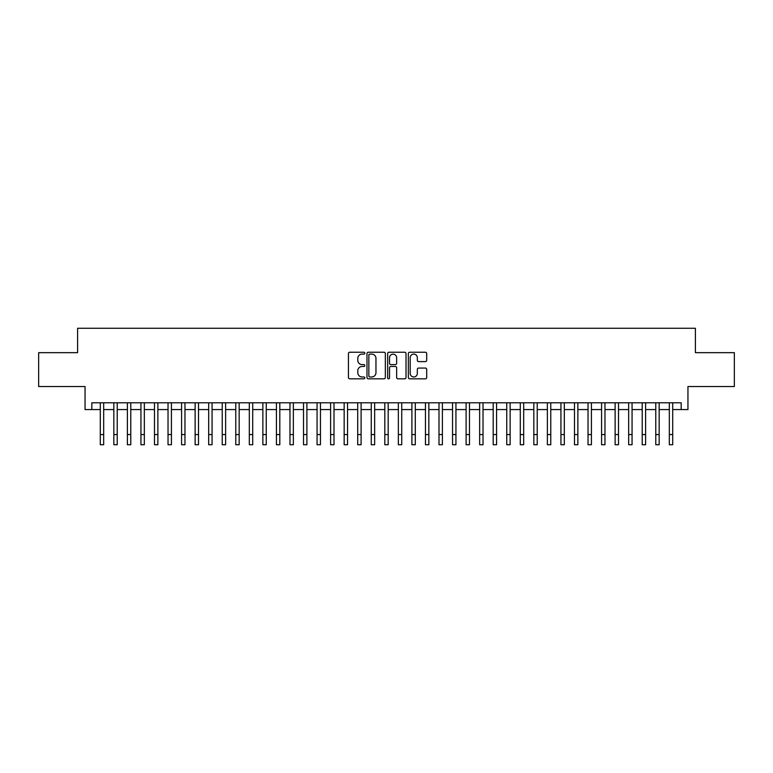 <?xml version="1.0" encoding="UTF-8"?>
<svg xmlns="http://www.w3.org/2000/svg" width="773" height="773" viewBox="0 0 773 773"><rect width="100%" height="100%" fill="white"/><g stroke="black" fill="none" stroke-linecap="round" stroke-linejoin="round"><path stroke-width="1.16" d="M364.827 353.164A0.928 0.928 0 0 0 363.89 352.237L349.763 352.237A1.333 1.333 0 0 0 348.43 353.57L348.43 377.504A1.333 1.333 0 0 0 349.763 378.828L363.89 378.828A0.928 0.928 0 0 0 364.827 377.9A0.928 0.928 0 0 0 363.89 376.973L362.064 376.973A4.252 4.252 0 0 1 357.812 372.712L357.812 370.721A4.252 4.252 0 0 1 362.064 366.47L363.89 366.47A0.928 0.928 0 0 0 364.827 365.532A0.928 0.928 0 0 0 363.89 364.605L362.064 364.605A4.252 4.252 0 0 1 357.812 360.344L357.812 358.353A4.252 4.252 0 0 1 362.064 354.102L363.89 354.102A0.928 0.928 0 0 0 364.827 353.164M425.363 361.609A1.333 1.333 0 0 0 426.696 360.286L426.696 353.57A1.333 1.333 0 0 0 425.363 352.237L409.671 352.237A1.333 1.333 0 0 0 408.347 353.57L408.347 377.504A1.333 1.333 0 0 0 409.671 378.828L425.363 378.828A1.333 1.333 0 0 0 426.696 377.504L426.696 369.388A1.333 1.333 0 0 0 425.363 368.064L418.647 368.064A1.333 1.333 0 0 0 417.323 369.388L417.323 373.417A3.556 3.556 0 0 1 413.758 376.973A3.556 3.556 0 0 1 410.202 373.417L410.202 357.657A3.556 3.556 0 0 1 413.758 354.102A3.556 3.556 0 0 1 417.323 357.657L417.323 360.286A1.333 1.333 0 0 0 418.647 361.609L425.363 361.609M91.823 409.564L91.823 402.791L681.177 402.791L681.177 409.564L687.951 409.564L687.951 386.539L734.35 386.539L734.35 352.662L695.4 352.662L695.4 328.274L77.6 328.274L77.6 352.662L38.65 352.662L38.65 386.539L85.049 386.539L85.049 409.564L100.297 409.564M385.341 353.57A1.333 1.333 0 0 0 384.007 352.237L368.315 352.237A1.333 1.333 0 0 0 366.982 353.57L366.982 377.504A1.333 1.333 0 0 0 368.315 378.828L384.007 378.828A1.333 1.333 0 0 0 385.341 377.504L385.341 353.57M388.993 352.237L404.685 352.237A1.333 1.333 0 0 1 406.018 353.57L406.018 377.504A1.333 1.333 0 0 1 404.685 378.828L397.969 378.828A1.333 1.333 0 0 1 396.636 377.504L396.636 367.793A1.333 1.333 0 0 0 395.312 366.47L390.858 366.47A1.333 1.333 0 0 0 389.524 367.793L389.524 377.9A0.928 0.928 0 0 1 388.597 378.828A0.928 0.928 0 0 1 387.66 377.9L387.66 353.57A1.333 1.333 0 0 1 388.993 352.237M103.679 409.564L113.844 409.564M117.225 409.564L127.39 409.564M130.782 409.564L140.937 409.564M144.329 409.564L154.484 409.564M157.876 409.564L168.031 409.564M171.422 409.564L181.587 409.564M184.969 409.564L195.134 409.564M198.516 409.564L208.681 409.564M212.063 409.564L222.228 409.564M225.619 409.564L235.775 409.564M239.166 409.564L249.321 409.564M252.713 409.564L262.868 409.564M266.26 409.564L276.425 409.564M279.807 409.564L289.972 409.564M293.354 409.564L303.518 409.564M306.9 409.564L317.065 409.564M320.457 409.564L330.612 409.564M334.004 409.564L344.159 409.564M347.55 409.564L357.706 409.564M361.097 409.564L371.262 409.564M374.644 409.564L384.809 409.564M388.191 409.564L398.356 409.564M401.738 409.564L411.903 409.564M415.294 409.564L425.45 409.564M428.841 409.564L438.996 409.564M442.388 409.564L452.543 409.564M455.935 409.564L466.1 409.564M469.482 409.564L479.647 409.564M483.028 409.564L493.193 409.564M496.575 409.564L506.74 409.564M510.132 409.564L520.287 409.564M523.679 409.564L533.834 409.564M537.225 409.564L547.381 409.564M550.772 409.564L560.937 409.564M564.319 409.564L574.484 409.564M577.866 409.564L588.031 409.564M591.413 409.564L601.578 409.564M604.969 409.564L615.124 409.564M618.516 409.564L628.671 409.564M632.063 409.564L642.218 409.564M645.61 409.564L655.775 409.564M659.156 409.564L669.321 409.564M672.703 409.564L681.177 409.564M369.774 354.102A0.928 0.928 0 0 0 368.847 355.029L368.847 376.036A0.928 0.928 0 0 0 369.774 376.973L371.707 376.973A4.252 4.252 0 0 0 375.958 372.712L375.958 358.353A4.252 4.252 0 0 0 371.707 354.102L369.774 354.102M396.636 357.725A3.556 3.556 0 0 0 393.08 354.16A3.556 3.556 0 0 0 389.524 357.725L389.524 363.271A1.333 1.333 0 0 0 390.858 364.605L395.312 364.605A1.333 1.333 0 0 0 396.636 363.271L396.636 357.725M100.297 434.561L103.679 434.561L103.679 444.726L100.297 444.726L100.297 402.791M103.679 434.561L103.679 402.791M113.844 434.561L117.225 434.561L117.225 444.726L113.844 444.726L113.844 402.791M117.225 434.561L117.225 402.791M127.39 434.561L130.782 434.561L130.782 444.726L127.39 444.726L127.39 402.791M130.782 434.561L130.782 402.791M140.937 434.561L144.329 434.561L144.329 444.726L140.937 444.726L140.937 402.791M144.329 434.561L144.329 402.791M154.484 434.561L157.876 434.561L157.876 444.726L154.484 444.726L154.484 402.791M157.876 434.561L157.876 402.791M168.031 434.561L171.422 434.561L171.422 444.726L168.031 444.726L168.031 402.791M171.422 434.561L171.422 402.791M181.587 434.561L184.969 434.561L184.969 444.726L181.587 444.726L181.587 402.791M184.969 434.561L184.969 402.791M195.134 434.561L198.516 434.561L198.516 444.726L195.134 444.726L195.134 402.791M198.516 434.561L198.516 402.791M208.681 434.561L212.063 434.561L212.063 444.726L208.681 444.726L208.681 402.791M212.063 434.561L212.063 402.791M222.228 434.561L225.619 434.561L225.619 444.726L222.228 444.726L222.228 402.791M225.619 434.561L225.619 402.791M235.775 434.561L239.166 434.561L239.166 444.726L235.775 444.726L235.775 402.791M239.166 434.561L239.166 402.791M249.321 434.561L252.713 434.561L252.713 444.726L249.321 444.726L249.321 402.791M252.713 434.561L252.713 402.791M262.868 434.561L266.26 434.561L266.26 444.726L262.868 444.726L262.868 402.791M266.26 434.561L266.26 402.791M276.425 434.561L279.807 434.561L279.807 444.726L276.425 444.726L276.425 402.791M279.807 434.561L279.807 402.791M289.972 434.561L293.354 434.561L293.354 444.726L289.972 444.726L289.972 402.791M293.354 434.561L293.354 402.791M303.518 434.561L306.9 434.561L306.9 444.726L303.518 444.726L303.518 402.791M306.9 434.561L306.9 402.791M317.065 434.561L320.457 434.561L320.457 444.726L317.065 444.726L317.065 402.791M320.457 434.561L320.457 402.791M330.612 434.561L334.004 434.561L334.004 444.726L330.612 444.726L330.612 402.791M334.004 434.561L334.004 402.791M344.159 434.561L347.55 434.561L347.55 444.726L344.159 444.726L344.159 402.791M347.55 434.561L347.55 402.791M357.706 434.561L361.097 434.561L361.097 444.726L357.706 444.726L357.706 402.791M361.097 434.561L361.097 402.791M371.262 434.561L374.644 434.561L374.644 444.726L371.262 444.726L371.262 402.791M374.644 434.561L374.644 402.791M384.809 434.561L388.191 434.561L388.191 444.726L384.809 444.726L384.809 402.791M388.191 434.561L388.191 402.791M398.356 434.561L401.738 434.561L401.738 444.726L398.356 444.726L398.356 402.791M401.738 434.561L401.738 402.791M411.903 434.561L415.294 434.561L415.294 444.726L411.903 444.726L411.903 402.791M415.294 434.561L415.294 402.791M425.45 434.561L428.841 434.561L428.841 444.726L425.45 444.726L425.45 402.791M428.841 434.561L428.841 402.791M438.996 434.561L442.388 434.561L442.388 444.726L438.996 444.726L438.996 402.791M442.388 434.561L442.388 402.791M452.543 434.561L455.935 434.561L455.935 444.726L452.543 444.726L452.543 402.791M455.935 434.561L455.935 402.791M466.1 434.561L469.482 434.561L469.482 444.726L466.1 444.726L466.1 402.791M469.482 434.561L469.482 402.791M479.647 434.561L483.028 434.561L483.028 444.726L479.647 444.726L479.647 402.791M483.028 434.561L483.028 402.791M493.193 434.561L496.575 434.561L496.575 444.726L493.193 444.726L493.193 402.791M496.575 434.561L496.575 402.791M506.74 434.561L510.132 434.561L510.132 444.726L506.74 444.726L506.74 402.791M510.132 434.561L510.132 402.791M520.287 434.561L523.679 434.561L523.679 444.726L520.287 444.726L520.287 402.791M523.679 434.561L523.679 402.791M533.834 434.561L537.225 434.561L537.225 444.726L533.834 444.726L533.834 402.791M537.225 434.561L537.225 402.791M547.381 434.561L550.772 434.561L550.772 444.726L547.381 444.726L547.381 402.791M550.772 434.561L550.772 402.791M560.937 434.561L564.319 434.561L564.319 444.726L560.937 444.726L560.937 402.791M564.319 434.561L564.319 402.791M574.484 434.561L577.866 434.561L577.866 444.726L574.484 444.726L574.484 402.791M577.866 434.561L577.866 402.791M588.031 434.561L591.413 434.561L591.413 444.726L588.031 444.726L588.031 402.791M591.413 434.561L591.413 402.791M601.578 434.561L604.969 434.561L604.969 444.726L601.578 444.726L601.578 402.791M604.969 434.561L604.969 402.791M615.124 434.561L618.516 434.561L618.516 444.726L615.124 444.726L615.124 402.791M618.516 434.561L618.516 402.791M628.671 434.561L632.063 434.561L632.063 444.726L628.671 444.726L628.671 402.791M632.063 434.561L632.063 402.791M642.218 434.561L645.61 434.561L645.61 444.726L642.218 444.726L642.218 402.791M645.61 434.561L645.61 402.791M655.775 434.561L659.156 434.561L659.156 444.726L655.775 444.726L655.775 402.791M659.156 434.561L659.156 402.791M669.321 434.561L672.703 434.561L672.703 444.726L669.321 444.726L669.321 402.791M672.703 434.561L672.703 402.791"/></g></svg>
